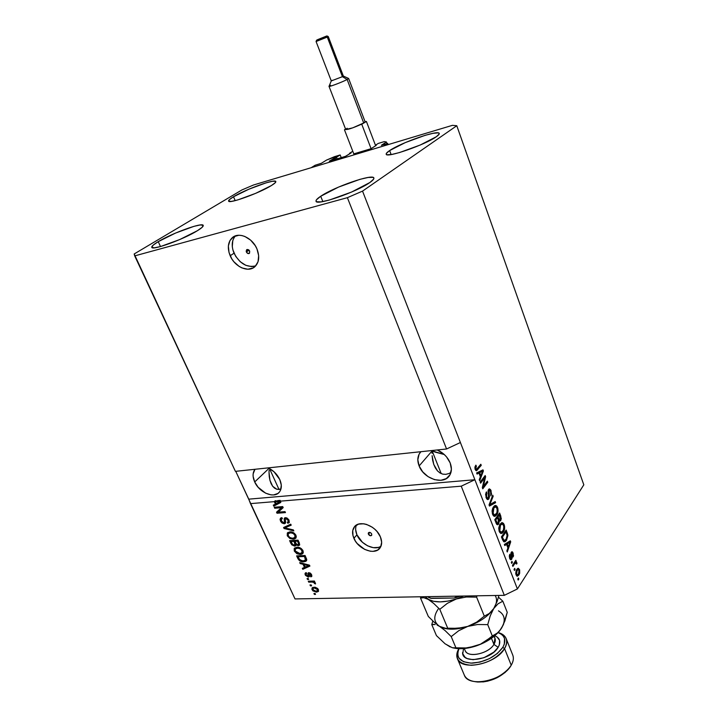 <?xml version="1.0" encoding="UTF-8"?>
<svg xmlns="http://www.w3.org/2000/svg" width="718" height="718" viewBox="0 0 718 718"><rect width="100%" height="100%" fill="white"/><g stroke="black" fill="none" stroke-linecap="round" stroke-linejoin="round"><path stroke-width="1.08" d="M388.133 144.623L387.684 143.429L383.906 145.898L311.127 167.716L315.112 165.257L321.269 163.345L326.591 160.051L340.179 154.953L335.144 157.664L335.782 159.297L335.144 157.664L329.275 161.218L345.735 156.273L351.12 152.907L345.286 156.434L329.266 161.209L336.482 157.26L337.119 158.893L336.482 157.26L340.179 154.953L341.238 157.655L340.179 154.953L334.489 156.668L326.591 160.051L321.422 163.255L315.112 165.257L311.127 167.716L383.906 145.898L387.684 143.429L388.133 144.623M381.68 145.242L387.684 143.429L381.68 145.242M387.029 143.627L386.41 141.993L381.375 145.278L386.41 141.993L387.029 143.627M384.229 141.626L386.41 141.993L384.229 141.626L378.224 143.447L384.229 141.626M375.442 145.233L378.224 143.447L375.442 145.233M376.088 145.467L375.532 145.476L376.088 145.467M371.394 148.491L376.241 145.368L371.394 148.491M354.297 153.733L370.578 148.841L354.297 153.733M349.675 153.832L349.486 153.338L352.78 151.256L349.486 153.338L349.675 153.832M350.896 153.06L349.486 153.338L350.896 153.06M334.956 159.54L334.346 158.005L334.956 159.54M246.364 251.955L246.615 249.738L249.702 251.103L249.496 253.274L247.486 253.292L246.148 251.129L247.136 249.46L248.581 249.765L249.702 251.103L249.451 253.319C248.302 253.957 247.27 253.508 246.364 251.955L249.056 250.151L246.364 251.955M235.45 235.872C231.699 240.333 231.223 246.112 234.041 253.194L230.173 255.752C227.175 248.132 227.866 242.119 232.246 237.712C238.735 231.546 252.476 237.694 256.945 248.904L258.659 255.59L258.04 261.729L255.204 266.405L253.086 267.958L247.863 269.232L242.002 267.949L239.112 266.405L233.924 261.792L231.824 258.902L229.015 252.476L228.369 245.996L230.011 240.44L233.718 236.662L238.941 235.262L241.885 235.549L244.892 236.482L250.636 240.144L255.276 245.691L256.945 248.904C259.79 256.362 259.162 262.249 255.034 266.558C248.554 273.037 234.75 266.961 230.173 255.752L234.041 253.194C239.677 263.632 246.902 267.859 255.725 265.857M368.388 534.165L368.415 532.792C369.528 531.993 370.623 532.388 371.691 533.977L371.727 535.224L370.093 535.7L368.226 533.492L369.285 532.343L370.676 532.783L371.691 533.977L371.655 535.341C370.542 536.14 369.447 535.754 368.388 534.165L369.878 532.406L368.388 534.165M356.424 525.064C355.213 527.909 355.383 531.158 356.927 534.82L353.902 538.312C352.071 533.923 352.152 530.216 354.145 527.191C358.91 519.392 376.035 525.585 380.387 536.849L381.653 542.234L380.675 546.883L377.632 550.078L373.001 551.361L370.308 551.218L364.681 549.405L357.187 543.508L355.32 540.977L352.978 535.619L352.753 530.539L354.701 526.5L358.542 524.122L363.712 523.79L366.557 524.427L372.211 527.191L374.787 529.211L377.076 531.562L380.387 536.849C382.129 541.121 382.066 544.729 380.208 547.681C375.442 555.723 358.318 549.512 353.902 538.312L356.927 534.82C360.777 544.388 374.464 550.984 380.953 546.281M431.5 450.581L432.137 450.886L419.124 465.955C417.203 460.983 417.427 456.666 419.806 453.031L420.91 451.703L419.052 454.288L417.822 459.789L419.124 465.955L432.137 450.886L431.5 450.581M437.253 449.971C443.347 452.744 447.655 457.061 450.177 462.939L451.398 469.195L450.042 474.697L446.327 478.592L440.852 480.315L434.462 479.642L428.107 476.671L422.731 471.879L419.124 465.955C423.826 479.005 443.841 485.368 449.612 475.424L449.612 475.424C451.775 471.897 451.963 467.741 450.177 462.939L446.533 456.89L443.966 454.243L437.253 449.971M254.702 481.957C252.449 476.788 252.548 472.57 254.989 469.276L253.14 473.88L253.131 476.456L254.702 481.957L269.053 468.315L254.702 481.957L258.13 487.262L265.606 493.167L271.054 494.873L273.621 494.926L277.938 493.428L279.526 491.92L280.639 489.981L281.285 485.099L279.76 479.516C281.941 484.65 281.833 488.823 279.437 492.036C274.393 498.956 259.279 492.71 254.702 481.957M268.164 467.885C273.361 470.398 277.22 474.275 279.76 479.516L273.98 471.735L268.164 467.885M432.487 450.482L432.137 450.886L441.22 473.62L432.137 450.886L444.298 454.548L435.171 452.107L432.137 450.886L432.487 450.482M320.713 196.265L322.849 201.578L320.713 196.265L316.512 199.748L315.983 200.95L316.566 201.731L320.991 201.875L329.203 200.098L351.551 192.056L369.824 182.543C356.909 191.921 316.171 205.994 316.046 201.237C315.705 200.223 317.257 198.563 320.713 196.265C334.238 186.904 373.154 173.433 373.863 177.992C374.195 178.917 372.848 180.433 369.824 182.543L373.629 179.132L373.872 178.028L373.001 177.364L368.163 177.463L359.924 179.347L338.537 187.093L320.713 196.265M158.256 241.652L160.5 246.552L158.256 241.652L153.203 245.125L151.785 247.306L154.298 247.827L160.464 246.561L179.563 239.624L197.378 230.72C183.916 239.22 152.001 250.806 151.794 247.342C151.48 246.328 153.625 244.434 158.256 241.652C172.105 233.162 202.673 222.068 203.23 225.398C203.562 226.332 201.614 228.1 197.378 230.72L202.18 227.292L203.149 225.281L200.25 224.958L194.004 226.332L175.605 233.045L158.256 241.652M233.512 196.759L235.172 200.627L233.512 196.759L229.428 199.622L228.755 201.246L231.672 201.363L237.82 199.909L255.662 193.348L271.386 185.558C259.683 192.963 228.611 204.199 228.611 201.076C228.369 200.304 230.002 198.868 233.512 196.759C245.574 189.337 275.47 178.531 275.82 181.528C276.071 182.237 274.59 183.584 271.386 185.558L275.236 182.74L275.532 181.259L272.31 181.304L266.118 182.839L248.895 189.202L233.512 196.759M389.641 150.565L391.139 154.558L389.641 150.565L386.383 153.365L386.221 154.253L387.074 154.747L391.714 154.46L399.666 152.512L420.29 144.991L436.257 136.77C425.334 144.749 386.069 158.355 386.203 154.208C385.961 153.472 387.101 152.252 389.641 150.565C401.111 142.577 438.815 129.482 439.228 133.449C439.461 134.131 438.474 135.235 436.257 136.77L439.174 134.051L439.093 133.252L438.007 132.857L433.035 133.324L425.092 135.343L405.293 142.604L389.641 150.565M502.097 522.587L503.515 523.368L504.575 526.115L503.704 531.455L502.304 533.178L500.634 533.384L499.261 531.562L498.75 528.484L499.872 524.4L502.097 522.578M269.088 470.281L269.026 472.435L269.088 470.281M269.25 476.581L269.026 472.435L269.95 480.36L269.25 476.581M271.108 483.627L269.95 480.36L272.661 486.265L271.108 483.627M274.572 488.168L272.661 486.265L276.762 489.245L274.572 488.168M279.149 489.461L276.762 489.245L280.944 489.075L279.149 489.461M269.474 468.531L279.015 489.47L269.474 468.531M432.048 453.3L432.137 450.886L432.048 453.3M432.649 460.238L432.101 455.679L433.753 464.402L432.649 460.238M435.395 468.001L433.753 464.402L437.495 470.9L435.395 468.001M439.99 472.974L437.495 470.9L439.99 472.974L442.773 474.14L439.99 472.974M445.752 474.356L442.773 474.14L445.752 474.356L448.795 473.593L445.752 474.356M450.94 472.48L448.795 473.593L450.94 472.48M235.405 471.358L446.569 448.983L347.386 197.674L134.706 255.886L235.405 471.358L134.185 253.966L241.894 189.956L253.517 184.993L452.448 125.336L456.783 125.731L362.536 191.114L347.386 197.674L446.569 448.983L460.4 442.512L362.536 191.114L517.4 588.948L583.815 484.821L456.783 125.731L583.815 484.821L517.4 588.948L474.885 479.723L461.243 486.176L279.338 501.236L280.379 501.478L280.819 502.447L273.755 506.154L273.289 505.131L275.416 504.108L274.294 501.649L250.483 503.623L295.026 598.929L504.323 595.339L461.243 486.176L504.323 595.339L517.4 588.948L504.323 595.339L295.026 598.929L235.746 471.322L248.751 499.154L474.885 479.723L461.243 486.176L279.338 501.236L280.191 500.374L277.606 500.59L279.544 501.029L277.606 500.59L276.744 501.451L277.902 501.729L278.764 500.868L277.902 501.729L279.715 502.035L280.289 501.46L276.259 503.704L275.281 501.568L276.143 500.715L275.156 500.796L274.294 501.649L275.416 504.108L273.289 505.131L273.755 506.154L280.819 502.447L280.379 501.478L279.338 501.236L280.191 500.374L275.281 501.568L276.259 503.704L279.715 502.035L275.281 501.568L276.143 500.715L274.294 501.649L250.483 503.623L248.751 499.154L474.885 479.723L460.4 442.512L446.569 448.983L235.405 471.358M281.429 507.707L274.707 508.227L274.258 507.249L282.712 506.585L283.188 507.635L278.27 512.131L285.01 511.62L285.459 512.598L277.013 513.235L276.529 512.194L281.429 507.707L276.529 512.194L277.013 513.235L285.459 512.598L285.01 511.62L278.27 512.131L283.188 507.635L282.712 506.585L274.258 507.249L274.707 508.227L275.47 507.159L274.707 508.227L281.429 507.707L282.282 506.836L281.429 507.707M284.265 523.763L282.057 523.027L280.756 521.546L280.056 519.41L280.855 517.947L281.869 517.66L282.425 518.629L281.465 519.069L281.223 520.137L282.129 522.013L283.296 522.749L284.534 522.255L284.149 518.935L284.696 517.902L286.805 517.884L288.78 519.688L289.318 522.336L287.837 523.269L287.281 522.3L288.259 521.699L287.909 519.994L286.545 518.719L285.315 518.836L285.567 522.812L284.265 523.763L285.342 523.278L285.62 522.183L285.261 518.899L285.908 518.629L288.071 520.317L288.16 521.878L287.281 522.3L287.837 523.269L289.139 522.65L289.049 520.218L285.486 517.651L284.427 518.154L284.4 522.524L283.798 522.794L281.483 521.008L281.438 519.105L282.425 518.629L281.869 517.66L280.397 518.333L280.469 520.99L281.232 520.2L280.469 520.99L284.265 523.763L285.109 522.884L284.265 523.763M293.824 530.907L284.041 528.511L283.583 527.515L290.745 524.167L291.203 525.172L284.768 527.901L293.366 529.902L293.824 530.907L293.366 529.902L284.768 527.901L291.203 525.172L290.745 524.167L283.583 527.515L284.041 528.511L284.884 527.631L284.606 527.039L284.884 527.631L284.041 528.511L293.824 530.907M287.272 535.79L287.335 532.98L289.794 531.867L294.29 533.205L296.292 536.534L295.807 538.195L294.362 539.038L289.812 538.437L287.272 535.79L289.812 538.437L293.267 539.2L295.879 538.096L295.942 535.287C294.308 532.747 292.262 531.607 289.794 531.867L287.335 532.98L287.272 535.79L288.017 535.009L287.272 535.79M294.299 551.074L294.2 548.57L296.839 547.224L301.318 548.588L302.861 550.437L303.31 552.268L302.502 553.811L301.021 554.413L296.821 553.695L294.299 551.074L296.821 553.695L300.277 554.484L302.924 553.39L302.96 550.652C301.345 548.139 299.298 546.99 296.839 547.224L294.38 548.301L294.299 551.074L295.044 550.266L294.299 551.074M303.041 564.267L300.169 563.576L299.72 562.598L309.485 565.165L309.907 566.089L302.799 569.302L302.35 568.324L304.495 567.435L303.041 564.267L304.495 567.435L302.35 568.324L302.799 569.302L309.907 566.089L309.485 565.165L299.72 562.598L300.169 563.576L300.797 562.885L300.169 563.576L303.041 564.267L303.624 563.621L303.041 564.267M315.552 594.396L314.358 594.414L313.928 593.499L315.13 593.472L315.552 594.396L315.13 593.472L313.928 593.499L314.358 594.414L315.139 593.499L314.358 594.414L315.552 594.396M316.459 592.162L312.895 590.878L311.89 589.164L312.222 587.755L315.265 587.261L317.643 588.473L318.559 591.183L316.459 592.162L318.415 591.435L318.433 589.595L314.107 587.18L312.106 587.907L312.097 589.747L312.895 588.823L312.689 587.441L312.895 588.823L312.097 589.747L316.459 592.162L317.257 591.228L316.459 592.162M311.612 585.834L310.418 585.861L309.988 584.937L311.19 584.901L311.612 585.834L311.19 584.901L309.988 584.937L310.418 585.861L311.208 584.946L310.418 585.861L311.612 585.834M311.872 582.056L308.713 582.145L308.282 581.212L314.403 581.041L314.825 581.975L313.847 582.002L315.319 582.863L315.516 583.967L313.676 582.37L311.872 582.056L313.201 582.19L315.516 583.967L315.444 583.07L313.847 582.002L314.825 581.975L314.403 581.041L308.282 581.212L308.713 582.145L309.494 581.176L308.713 582.145L311.872 582.056L312.68 581.14L311.872 582.056M308.677 579.435L307.475 579.471L307.053 578.537L308.246 578.502L308.677 579.435L308.246 578.502L307.053 578.537L307.475 579.471L308.273 578.564L307.475 579.471L308.677 579.435M308.264 577.075L305.5 575.36L304.988 573.888L305.545 572.874L306.218 572.632L306.757 573.565L306.012 574.454L307.304 576.096L308.157 575.872L308.309 572.82L310.095 572.964L311.397 574.292L311.836 576.186L310.831 576.877L310.293 575.944L310.867 575.576L310.643 574.544L309.189 573.682L309.332 576.464L308.264 577.075L309.225 576.689L309.144 573.727L310.741 574.75L310.293 575.944L310.831 576.877L311.72 576.437L311.603 574.687L308.893 572.659L308.085 573.036L307.681 576.15L306.182 574.965L306.119 573.888L306.757 573.565L306.218 572.632L305.186 573.179L305.285 574.93L306.03 574.086L305.285 574.93L308.264 577.075L309.072 576.168L308.264 577.075M303.696 561.835L299.226 560.48L296.624 555.867L305.06 555.481L306.748 559.528L305.85 561.314L303.696 561.835L306.46 560.776L306.748 559.528L305.06 555.481L296.624 555.867L297.853 558.55L298.517 557.823L297.853 558.55C299.334 561 301.282 562.095 303.696 561.835L304.513 560.929L303.696 561.835M294.667 546.12L291.732 544.818L289.614 540.636L298.051 540.16L299.666 544.872L298.123 545.68L296.148 544.747L295.753 545.77L294.667 546.12L295.942 545.581L296.148 544.747L298.392 545.68L299.514 545.141L299.37 543.032L298.051 540.16L289.614 540.636L290.916 543.472L291.589 542.745L290.916 543.472L294.667 546.12L295.493 545.222L294.667 546.12M484.587 477.973L480.593 483.169L480.162 482.065L485.18 475.549L485.628 476.725L483.376 486.382L487.342 481.177L487.764 482.272L482.783 488.823L482.325 487.648L484.587 477.973L482.325 487.648L482.783 488.823L487.764 482.272L487.342 481.177L483.376 486.382L485.628 476.725L485.18 475.549L480.162 482.065L480.593 483.169L484.587 477.973L483.223 478.089L484.587 477.973M488.841 499.028L487.782 499.611L486.678 498.795L485.583 494.478L486.427 491.893L486.912 492.898L486.553 496.452L487.28 497.978L488.204 498.166L488.752 496.668L488.15 490.313L489.209 488.922L490.574 489.631L491.552 494.092L490.879 495.86L490.547 491.489L489.829 490.34L488.868 490.735L489.461 496.757L488.841 499.028L489.389 495.824L488.994 490.547L489.514 490.223L490.547 491.489L490.879 495.86L491.103 490.681L489.514 488.877L488.581 489.434L488.402 497.951L487.818 498.301L486.732 496.973L486.427 491.893L486.113 497.655L487.791 499.611L488.841 499.028L487.316 499.136L488.841 499.028M495.626 502.681L489.47 506.064L489.039 504.942L492.736 495.169L493.167 496.291L489.811 504.664L495.196 501.559L495.626 502.681L495.196 501.559L489.811 504.664L493.167 496.291L492.736 495.169L489.039 504.942L489.47 506.064L495.626 502.681L494.11 502.788L495.626 502.681M492.584 514.348L492.072 511.252L492.647 508.308L494.397 505.831L495.797 505.454L496.91 506.244L497.879 508.479L497.601 513.235L495.106 516.323L493.706 516.045L492.584 514.348L494.522 516.377L496.668 515.012C498.104 513.128 498.4 510.624 497.574 507.473L495.555 505.409L493.437 506.863L492.162 510.22L492.584 514.348M506.54 544.37L504.781 545.554L504.359 544.45L510.318 540.807L510.713 541.83L507.276 551.98L506.854 550.885L507.922 547.924L506.54 544.37L507.922 547.924L506.854 550.885L507.276 551.98L510.713 541.83L510.318 540.807L504.359 544.45L504.781 545.554L506.54 544.37L505.032 544.441L506.54 544.37M518.827 579.04L518.172 580.063L517.768 579.022L518.423 578.008L518.827 579.04L518.423 578.008L517.768 579.022L518.172 580.063L518.827 579.04L517.786 579.067L518.827 579.04M518.917 574.965L517.113 576.186L515.73 573.413L516.17 570.496L518.118 568.252L519.644 569.921L519.67 573.305L518.917 574.965L519.527 569.58L518.279 568.252L516.727 569.446L516.071 574.903L517.319 576.231L518.917 574.965L517.409 575.01L518.917 574.965M515.102 569.446L514.447 570.46L514.043 569.419L514.698 568.405L515.102 569.446L514.698 568.405L514.043 569.419L514.447 570.46L515.102 569.446L514.061 569.482L515.102 569.446M514.626 563.765L512.876 566.412L512.472 565.371L515.838 560.273L516.242 561.314L515.703 562.122L516.673 562.239L516.969 563.702L516.341 564.043L515.614 562.804L514.626 563.765L515.695 562.795L516.341 564.043L516.969 563.702L516.772 562.454L515.703 562.122L516.242 561.314L515.838 560.273L512.472 565.371L512.876 566.412L514.626 563.765L513.505 563.801L514.626 563.765M512.374 562.4L511.71 563.406L511.306 562.365L511.97 561.359L512.374 562.4L511.97 561.359L511.306 562.365L511.71 563.406L512.374 562.4L511.333 562.445L512.374 562.4M511.728 559.232L510.947 559.807L510.103 559.259L509.286 556.208L509.798 554.26L510.184 557.742L511.243 558.317L510.974 553.048L511.763 551.792L512.544 552.016L513.532 555.651L513.128 556.935L512.697 553.865L511.737 553.237L512.221 557.482L511.728 559.232L511.781 553.165L512.697 553.865L513.128 556.935L513.164 553.102L512.042 551.747L511.306 552.223L511.243 558.317L510.184 557.742L509.798 554.26L509.672 558.398L510.866 559.807L511.728 559.232L510.211 559.295L511.728 559.232M506.495 540.295L505.077 541.713L503.677 541.668L501.424 536.876L506.172 530.046L507.913 535.511L506.495 540.295L507.814 534.659L506.172 530.046L501.424 536.876L502.591 539.9L504.26 541.902L506.495 540.295L505.023 540.367L506.495 540.295M498.642 524.05L497.628 524.777L496.712 524.302L494.774 519.724L499.602 512.993L501.317 518.62L500.563 520.891L499.27 520.963L498.642 524.05L499.27 520.963L500.724 520.703L500.832 516.188L499.602 512.993L494.774 519.724L497.475 524.777L498.642 524.05L497.116 524.14L498.642 524.05M478.942 473.063L477.066 474.077L476.617 472.92L482.981 469.859L483.394 470.927L479.678 480.827L479.238 479.669L480.387 476.788L478.942 473.063L480.387 476.788L479.238 479.669L479.678 480.827L483.394 470.927L482.981 469.859L476.617 472.92L477.066 474.077L478.942 473.063L477.416 473.207L478.942 473.063M475.181 469.473L474.921 467.158L475.872 465.138L476.375 466.17L475.684 468.378L476.501 469.419L480.818 464.25L481.248 465.354L476.519 470.775L475.181 469.473L476.366 470.784L481.248 465.354L480.818 464.25L476.438 469.428L475.792 468.764L476.375 466.17L475.872 465.138L474.894 467.337L475.181 469.473M452.448 125.336L456.783 125.731L362.536 191.114L347.386 197.674L134.706 255.886L134.185 253.966L241.894 189.956L253.517 184.993L452.448 125.336M517.409 568.62L517.992 569.562L517.409 568.62M518.531 569.616L519.527 569.58L518.531 569.616M517.463 574.921L516.673 575.908L517.463 574.921M516.628 569.607L518.154 569.553M517.131 570.487L518.288 569.553L519.042 570.289L518.486 573.978L517.301 574.921L515.856 574.212L516.565 574.194L517.131 570.487L516.161 570.514L517.131 570.487L516.35 573.144L517.148 574.894L518.584 573.817L519.249 571.331L518.593 569.652L517.131 570.487M515.12 561.35L516.242 561.314L515.12 561.35M514.591 562.167L515.703 562.122L514.591 562.167M515.039 562.149L516.772 562.454L515.362 562.813L515.039 562.149M516.278 563.729L516.969 563.702L516.278 563.729M514.07 562.957L515.38 562.903L514.07 562.957M509.43 555.256L510.265 555.22L509.43 555.256M509.466 557.769L510.184 557.742L509.466 557.769M511.234 552.33L511.593 553.013L511.234 552.33M512.311 553.138L513.164 553.102L512.311 553.138M510.938 553.201L511.781 553.165L510.938 553.201M510.893 553.946L511.629 553.919L510.893 553.946M511.081 555.418L511.889 555.382L511.081 555.418M510.561 558.568L510.175 559.349L510.561 558.568M509.08 541.569L510.713 541.83L509.152 542.081L509.08 541.569M505.032 544.441L504.494 544.8L505.032 544.441M507.455 542.934L505.714 543.984L508.963 542.862L507.455 542.934M505.876 544.406L510.031 542.036L508.524 542.108L510.031 542.036L508.335 546.766L507.482 546.802L508.335 546.766L507.231 543.912L505.714 543.984L505.876 544.406M505.176 531.473L505.355 531.93L505.176 531.473M506.441 532.962L507.276 532.918L506.441 532.962M507.061 534.695L507.814 534.659L507.061 534.695M504.951 540.412L503.713 541.695L504.951 540.412M502.394 537.136L506.028 531.894L504.844 531.957L506.028 531.894L507.177 535.26L506.091 539.227L504.359 540.591L503.103 538.958L502.25 539.003L503.103 538.958L502.394 537.136L501.541 537.181L502.394 537.136L504.063 540.51L505.948 539.442L507.222 535.879L506.028 531.894L502.394 537.136M504.359 540.591L503.022 540.663M500.087 524.077L498.839 527.452L499.261 531.562L501.164 533.537L503.291 532.128C504.691 530.216 504.987 527.703 504.162 524.589L502.214 522.578L500.087 524.077M501.281 522.839L502.295 523.898L501.281 522.839M503.246 524.643L504.162 524.589L503.246 524.643M501.972 523.898L500.527 523.978M500.491 525.154L502.187 523.889L503.614 525.388L503.794 529.058L502.887 531.042L501.254 532.217L499.818 530.755L499.01 530.799L499.818 530.755L500.491 525.154L499.45 525.217L500.491 525.154L499.522 527.577L499.593 530.01L500.132 531.401L501.37 532.226L503.399 530.153L503.865 526.267L502.474 523.952L500.491 525.154M499.593 532.28L501.254 532.217M498.597 514.402L498.786 514.887L498.597 514.402M499.997 516.242L500.832 516.188L499.997 516.242M499.548 520.119L499.207 520.792L500.724 520.703L499.055 520.981L499.548 520.119M498.624 521.008L499.27 520.963L498.624 521.008M497.502 523.44L496.856 524.463L498.22 522.982L496.102 523.162L497.044 523.099L496.587 522.148L495.725 522.201L496.587 522.148L495.752 520.011L497.457 517.642L496.21 517.714L497.457 517.642L498.22 519.617L498.22 522.982L498.615 520.927L497.457 517.642L495.752 520.011L494.899 520.065L495.752 520.011L497.502 523.431M496.784 517.678L496.596 517.184L496.784 517.678M498.023 516.852L499.459 514.842L498.211 514.923L499.459 514.842L500.231 519.742L498.283 519.796L499.207 519.733L498.75 518.746L497.906 518.8L498.75 518.746L498.023 516.852L496.775 516.933L498.023 516.852L499.136 519.626L499.997 520.003L500.608 518.252L499.459 514.842L498.023 516.852M494.612 505.678L495.662 506.737L494.612 505.678M496.659 507.536L497.574 507.473L496.659 507.536M495.312 514.878L496.668 515.012L495.151 515.102L494.011 516.233L495.312 514.878M495.321 506.737L493.903 506.827M494.119 506.845L494.567 507.025M493.84 507.958L495.537 506.72L497.009 508.263L497.188 511.943L496.273 513.909L494.639 515.057L493.158 513.549L492.342 513.603L493.158 513.549L493.84 507.958L492.763 508.03L493.84 507.958L492.853 510.363L493.033 513.19L494.729 515.066L496.901 512.778L497.269 509.152L495.86 506.8L493.84 507.958M492.952 515.138L494.639 515.057M492.288 496.353L493.167 496.291L492.288 496.353M489.676 503.237L490.421 503.183L489.676 503.237M489.12 504.709L489.811 504.664L489.12 504.709M493.921 502.286L494.11 502.788L489.236 505.463L494.11 502.788L493.921 502.286M485.871 492.979L486.912 492.898L485.871 492.979M485.898 497.035L486.732 496.973L485.898 497.035M488.689 489.308L489.344 490.241L488.68 489.308M490.197 490.753L491.103 490.681L490.197 490.753M488.078 490.618L488.994 490.547L488.078 490.618M487.971 491.606L488.626 491.552L487.971 491.606M488.24 493.715L488.94 493.661L488.24 493.715M488.68 495.878L489.389 495.824L488.68 495.878M487.737 498.301L487.145 499.333L487.737 498.301M484.183 476.851L485.628 476.725L484.183 476.851M484.076 476.985L483.833 478.035L484.076 476.985M482.604 486.445L483.376 486.382L482.604 486.445M486.427 482.379L487.764 482.272L486.427 482.379M483.196 486.4L482.361 487.495L483.196 486.4M481.652 470.496L481.877 471.071L483.394 470.927L481.85 471.134L481.652 470.496M477.416 473.207L476.842 473.512L477.416 473.207M480.001 471.932L478.152 472.812L481.527 471.789L480.001 471.932M478.269 473.126L482.667 471.062L481.15 471.205L482.667 471.062L480.836 475.666L479.974 475.738L480.836 475.666L479.678 472.668L478.269 473.126M475.181 466.278L476.375 466.17L475.181 466.278M474.975 468.836L475.792 468.764L474.975 468.836M475.199 469.518L476.339 469.41M479.848 465.488L481.248 465.354L479.848 465.488M476.725 469.312L476.294 469.859L477.82 469.725L475.756 470.461L476.725 469.312M510.031 542.036L507.231 543.912L508.335 546.766L510.031 542.036M482.667 471.062L479.678 472.668L480.836 475.666L482.667 471.062M313.766 587.755L314.924 587.207L313.102 588.509M314.538 588.105L317.544 589.595L318.074 588.975L317.518 590.708L315.974 591.237L312.976 589.747L312.994 588.634L315.274 587.261L312.967 588.67L313.56 590.483L315.974 591.237L317.67 590.367L316.961 588.85L314.538 588.105M318.2 589.909L317.518 590.708M314.502 581.257L313.847 582.002L314.502 581.257M315.238 582.765L314.475 583.635L315.238 582.765M314.807 582.415L314.296 582.998L314.807 582.415M314.376 581.392L313.201 582.19L313.999 581.266L309.512 581.23L314.376 581.392M306.065 573.978L305.814 572.749L306.065 573.978M308.812 575.154L308.139 575.917L308.884 574.113L308.076 575.019L308.884 574.113L308.713 572.677L308.964 574.956L308.103 575.98M311.89 575.899L310.831 576.877L311.63 575.962L311.208 575.226L311.89 575.899M311.289 574.113L310.741 574.75L311.289 574.113M310.032 572.937L309.449 573.592L310.032 572.937M309.189 573.691L309.88 572.991M309.359 576.132L308.085 575.998L309.359 576.132M309.7 565.631L302.799 569.302L303.382 567.893L303.615 568.387L309.7 565.631M305.159 566.699L304.495 567.435L305.159 566.699M304.315 564.375L304.028 563.729L304.315 564.375M304.172 564.536L307.017 565.299L307.582 564.662L307.017 565.299L308.812 565.658L309.296 565.111L305.338 567.094L304.172 564.536L304.728 563.917L304.172 564.536L305.338 567.094L308.812 565.658L304.172 564.536M298.194 556.603L297.835 555.813L298.194 556.603M306.658 560.408L303.274 560.884L306.012 560.695M305.437 560.112L306.433 558.523L305.662 559.385L305.231 558.083L305.904 557.339L305.231 558.083L304.504 556.477L305.168 555.732L304.504 556.477L298.042 556.773L299.657 559.771L303.014 560.893L305.437 560.112L303.274 560.884L301.048 560.614L298.787 558.398L298.042 556.773L298.859 555.867L305.105 555.588L298.859 555.867L298.042 556.773L304.504 556.477L305.437 560.121L306.092 559.385M303.122 553.048L300.277 554.484L301.093 553.587L299.864 553.533L303.122 553.048M297.387 553.084L296.821 553.695L297.387 553.084M295.017 549.907L294.99 547.744L295.017 549.907M303.05 550.859L302.601 551.998L303.05 550.859M297.028 547.475L296.444 547.771M298.087 547.287L297.261 548.184C299.146 547.942 300.716 548.785 301.973 550.706L302.61 550.006L301.973 550.706L301.937 552.734L299.864 553.533L295.277 551.011L295.34 548.956L298.087 547.287M291.194 541.372L290.826 540.564L291.194 541.372M299.72 544.693L298.392 545.68L299.218 544.783L298.248 544.639L299.648 544.72M296.57 544.289L296.148 544.747L296.57 544.289L297.817 544.729L296.265 543.948L294.972 541.318L297.503 541.184L298.185 540.448L297.503 541.184L298.221 542.754L298.903 542.018L298.114 544.684L298.616 543.786L297.503 541.184L294.972 541.318L295.807 540.43L298.114 540.304L295.807 540.43L294.972 541.318L296.597 544.307M296.139 545.115L294.488 545.133M294.963 545.213L296.094 545.133M294.82 540.483L295.125 541.157L294.82 540.483L291.867 540.645L294.82 540.483L293.985 541.372L294.82 540.483M291.041 541.543L293.985 541.372L294.802 543.14L295.475 542.413L294.802 543.14L295.017 544.827L294.218 545.159L292.441 544.352L291.041 541.543L291.867 540.645L291.041 541.543L292.836 544.747L295.026 544.818L293.985 541.372L291.041 541.543M295.744 544.038L295.017 544.827M296.076 537.782L293.267 539.2L294.102 538.312L292.693 538.249L296.076 537.782M290.386 537.818L289.812 538.437L290.386 537.818M287.981 534.605L287.999 532.379L287.981 534.605M295.574 536.705L296.04 535.529L295.636 536.651M290 532.146L289.426 532.46M291.059 531.948L290.225 532.828C292.109 532.568 293.68 533.411 294.945 535.35L295.601 534.659L294.945 535.35L294.901 537.423L292.854 538.24C291.014 538.446 289.48 537.611 288.25 535.727L288.322 533.6L291.059 531.948M291.005 524.741L284.768 527.901L291.005 524.741M281.205 519.868L281.025 517.866L281.205 519.868M285.136 519.5L284.319 520.344L285.136 519.5M285.127 519.293L285.046 517.732L285.127 519.293M289.354 522.228L287.837 523.269L288.681 522.39L288.304 521.726L289.354 522.228M288.16 521.878L289.103 520.828M288.744 519.626L288.071 520.317L288.744 519.626M286.679 517.831L285.908 518.629L286.679 517.831M286.159 517.965L285.423 518.755M285.567 522.803L284.059 522.749L285.567 522.803M282.138 518.495L281.573 518.97M283.161 507.572L278.27 512.131L283.161 507.572M285.1 511.817L277.866 512.365L277.013 513.235L277.866 512.365L277.417 511.387L277.866 512.365L285.1 511.817M282.282 506.836L275.568 507.366L282.282 506.836M280.666 502.115L273.755 506.154L274.617 505.292L274.312 504.637L274.617 505.292L280.666 502.115M276.116 503.399L275.416 504.108L276.116 503.399M301.587 553.048L302.116 551.074L300.492 548.974L297.871 548.175L295.385 548.902L295.161 550.706L296.722 552.698L299.271 553.533L301.587 553.048M294.577 537.728L295.089 535.718L293.465 533.609L290.835 532.819L288.349 533.573L288.124 535.413L289.704 537.414L292.253 538.249L294.577 537.728M355.796 527.066L355.625 529.516L356.927 534.82L362.428 542.287L367.661 545.86L373.279 547.663L378.431 547.412L380.585 546.515M233.915 237.927L232.811 240.521L232.291 246.642L232.892 249.918L235.684 256.326L240.216 261.729L245.816 265.328L251.659 266.602L254.396 266.279M428.781 597.403L431.41 598.372L454.108 598.022L457.949 596.128L456.316 596.712L456.092 596.164L456.199 597.394L454.108 598.022L430.279 598.211M428.646 597.179L427.847 596.649L428.646 597.179M459.664 596.102L458.946 596.389M457.411 658.684C456.208 655.696 456.693 652.357 458.865 648.677C454.225 658.541 458.371 664.078 471.313 665.299C485.799 664.303 496.883 658.729 504.557 648.587C496.147 664.06 461.288 671.33 457.411 658.684L464.277 675.037C468.271 687.925 502.986 680.861 511.234 665.2L504.557 648.587L502.788 647.376L504.278 644.261L504.539 638.535L503.309 636.148L501.254 634.2L498.05 632.612C505.005 635.403 506.585 640.321 502.788 647.376L504.557 648.587C508.757 640.555 506.612 635.206 498.121 632.531C502.214 633.617 504.889 635.627 506.154 638.562C507.303 641.524 506.773 644.863 504.557 648.587L511.234 665.2C513.415 661.44 513.917 658.047 512.733 655.022L506.154 638.562M465.758 651.621C469.778 657.984 489.057 653.102 493.93 644.414L498.157 647.313C491.067 660.156 461.845 664.285 462.607 652.554M464.286 648.516L465.129 650.544C467.517 658.235 488.689 653.802 493.93 644.414L491.453 638.284L493.93 644.414L494.962 638.23L494.155 636.238M495.169 595.491C497.377 599.144 496.892 603.506 493.706 608.586L497.125 601.442L498.938 595.428L497.125 601.442L493.706 608.586L489.299 613.459L484.309 616.17L476.608 597.125L476.923 595.805L476.608 597.125L484.309 616.17L476.671 622.129L467.705 626.419L457.842 628.322L447.709 628.205L439.793 609.313L447.386 603.308L456.397 598.947L466.359 596.999L476.608 597.125L466.359 596.999L456.397 598.947C444.289 602.689 434.902 602.833 428.242 599.386L433.717 603.452L439.793 609.313L447.709 628.205L446.049 628.456L439.622 626.392L434.193 622.228L428.323 616.457L420.515 598.04L423.799 597.699L428.242 599.386L425.128 596.694L433.717 603.452L439.793 609.313L447.386 603.308L456.397 598.947L448.086 601.092L440.26 601.89L433.484 601.298L423.799 597.699L420.515 598.04L428.323 616.457L434.193 622.228L445.124 630.61L451.218 636.588L458.757 630.691L467.705 626.419L462.85 627.667L452.762 628.465L444.173 628.304L439.622 626.392C433.699 622.273 433.214 616.511 438.177 609.115C433.214 616.511 433.699 622.273 439.622 626.392L445.124 630.61L451.218 636.588L458.757 630.691L467.705 626.419C478.529 622.668 486.759 617.327 492.413 610.399L491.615 611.314M420.865 596.766L420.515 598.04L420.865 596.766M489.299 613.459L484.309 616.17L476.671 622.129L467.705 626.419C458.766 629.246 451.021 629.892 444.478 628.349L447.52 628.923C453.543 629.632 460.274 628.797 467.705 626.419L477.578 624.507L487.728 624.624L490.25 615.802L493.733 608.541M463.702 596.03L456.397 598.947L463.702 596.03M501.173 628.708L497.197 633.482L491.166 638.49L483.851 642.789L475.792 646.065C486.14 642.52 494.119 637.387 499.737 630.664L503.345 624.777L507.249 612.355L502.833 601.208L498.041 603.784L493.706 608.586C488.339 616.268 479.669 622.219 467.705 626.419L477.578 624.507L487.728 624.624L490.25 615.802L493.706 608.586L498.041 603.784L502.833 601.208L498.471 597.17L502.833 601.208L507.249 612.355L504.871 620.953L501.532 628.16C505.939 620.442 504.916 614.671 498.454 610.838M437.208 625.145L439.622 626.392L437.208 625.145M433.349 624.373L435.135 624.507L431.787 624.633L436.436 635.601L431.787 624.633L433.349 624.373M432.819 620.962L431.787 624.633L432.819 620.962M450.195 646.963L445.788 644.172M499.863 630.485L497.215 633.123L480.45 644.208L467.58 648.085L459.816 648.704L453.202 647.923L456.531 648.498C462.365 649.108 468.791 648.3 475.792 646.065L465.991 647.95L452.358 647.771L445.124 643.831L436.436 635.601L445.124 643.831L452.358 647.771M499.737 630.664L501.146 628.753M497.215 633.123L492.315 635.968L487.728 624.624L492.315 635.968L484.713 641.838L480.45 644.208L475.792 646.065L465.991 647.95L455.93 647.833L451.218 636.588L455.93 647.833L454.243 647.995M501.532 628.151L499.459 630.951M509.888 667.202L505.041 672.542L497.098 677.738L487.863 681.104L483.214 681.912L474.822 681.624L477.47 682.001C489.613 682.217 499.899 677.963 508.335 669.257L509.888 667.202M502.788 647.376L497.332 653.506L489.317 658.693L480.01 662.086L470.927 663.145L463.505 661.718L458.874 658.083L457.833 655.615L457.698 652.841L458.973 648.677C455.643 657.634 460.058 662.454 472.238 663.145C485.646 661.906 495.824 656.656 502.788 647.376M463.523 648.578L462.769 653.811L465.12 657.365L467.274 658.594L473.126 659.698L483.959 657.733L493.858 652.124L498.157 647.313L499.342 644.863L499.575 640.348L497.018 636.92L494.738 635.744C500.006 638.006 501.146 641.865 498.157 647.313L493.93 644.414C495.635 641.578 495.77 639.155 494.334 637.144M511.234 665.2L509.026 668.279C500.078 677.505 489.173 682.01 476.303 681.795C470.012 681.149 466 678.878 464.25 674.974M343.276 76.027L342.423 76.682L343.348 76.054L328.261 36.546L327.282 37.067L326.143 36.394L316.611 40.163L326.555 36.053L317.464 39.714L326.143 36.394L327.282 37.067L328.189 36.546M365.085 121.746L366.404 121.459L375.64 145.754L366.404 121.459L360.436 124.681C352.574 128.136 347.674 129.743 345.726 129.5L352.735 127.849L363.703 122.975L360.436 124.681L361.764 124.259L371.448 149.631L361.764 124.259L366.404 121.459L363.703 122.975L347.135 79.492L363.703 122.975L365.094 121.755L348.616 78.459L347.135 79.492L342.423 76.682L331.276 80.919L342.423 76.682L327.282 37.067L342.423 76.682L347.135 79.492L348.49 78.406L343.348 76.054M345.573 129.087L344.452 129.761L345.681 129.366L344.452 129.761L354.154 154.81L344.452 129.761L345.573 129.087M345.753 129.348L347.18 128.235M316.144 41.5L327.282 37.067L316.064 41.5L331.276 80.919L329.068 86.232C327.525 87.641 342.253 82.157 347.135 79.492C342.585 81.978 328.808 87.192 329.024 86.348L330.576 85.28M316.064 41.5L316.62 40.145M331.312 80.856L332.228 80.281M234.553 236.231L232.246 237.712M355.186 526.007L354.145 527.191M420.972 451.694L419.806 453.031M517.301 574.921L516.098 574.956M515.614 562.804L514.178 562.849M510.848 558.559L509.753 558.604M511.997 552.995L510.974 553.039M499.692 520.11L498.427 520.191M497.538 523.431L496.255 523.512M487.818 498.301L486.445 498.4M489.407 490.232L488.141 490.34M476.438 469.428L475.208 469.536M306.191 573.808L306.622 573.332M310.804 575.683L311.612 574.768M301.937 552.734L302.754 551.828M295.538 548.74L296.166 548.058M298.535 544.423L299.361 543.526M294.901 537.423L295.735 536.534M288.537 533.384L289.166 532.72M284.4 522.524L285.252 521.645M285.333 518.818L286.105 518.019M455.562 597.789L460.22 596.093M429.193 597.771L427.623 596.649M447.52 628.923L445.375 628.447M456.531 648.498L454.063 647.995M509.026 668.279L508.335 669.257M476.303 681.795L477.47 682.001M328.261 36.546L326.959 35.954M345.726 129.5L329.024 86.348"/></g></svg>
